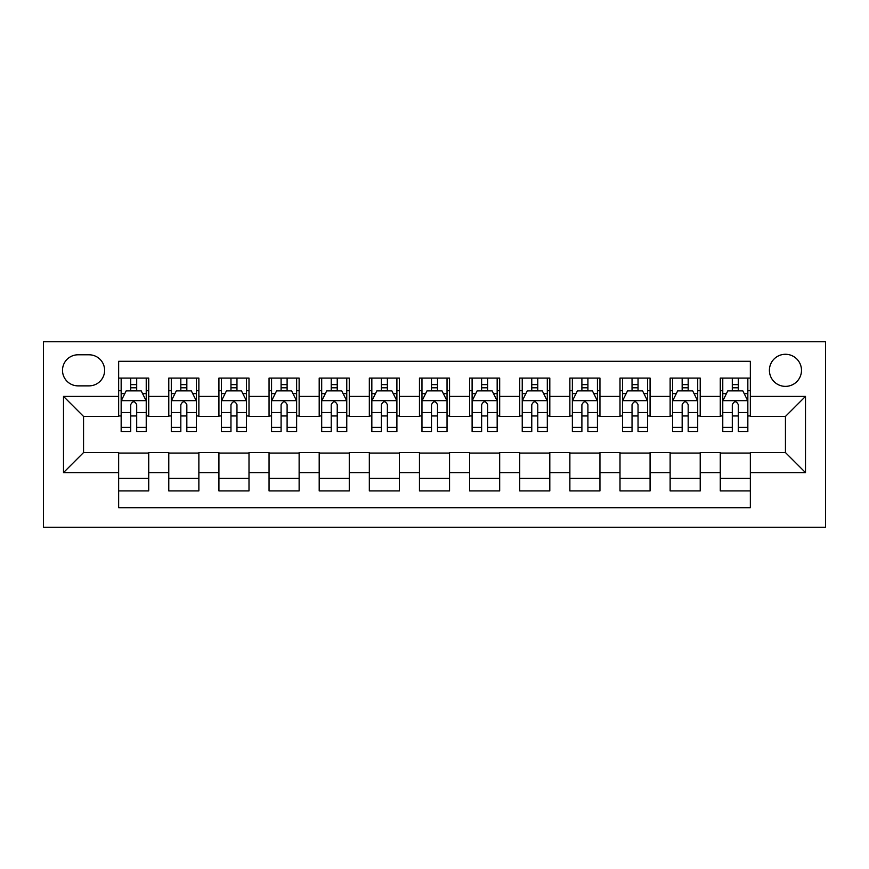 <?xml version="1.0" encoding="UTF-8"?>
<svg xmlns="http://www.w3.org/2000/svg" width="869" height="869" viewBox="0 0 869 869"><rect width="100%" height="100%" fill="white"/><g stroke="black" fill="none" stroke-linecap="round" stroke-linejoin="round"><path stroke-width="1.3" d="M785.446 354.28A16.044 16.044 0 0 0 769.402 370.324A16.044 16.044 0 0 0 785.446 386.368A16.044 16.044 0 0 0 801.49 370.324A16.044 16.044 0 0 0 785.446 354.28M43.45 527.244L825.55 527.244L825.55 341.756L43.45 341.756L43.45 527.244M750.349 378.102L720.271 378.102L720.271 396.394L700.218 396.394L700.218 416.447L720.271 416.447L720.271 396.394M700.218 396.394L700.218 378.102L670.129 378.102L670.129 396.394L650.077 396.394L650.077 416.447L670.129 416.447L670.129 396.394M650.077 396.394L650.077 378.102L619.999 378.102L619.999 396.394L599.947 396.394L599.947 416.447L619.999 416.447L619.999 396.394M599.947 396.394L599.947 378.102L569.868 378.102L569.868 396.394L549.805 396.394L549.805 416.447L569.868 416.447L569.868 396.394M549.805 396.394L549.805 378.102L519.727 378.102L519.727 396.394L499.675 396.394L499.675 416.447L519.727 416.447L519.727 396.394M499.675 396.394L499.675 378.102L469.597 378.102L469.597 396.394L449.545 396.394L449.545 416.447L469.597 416.447L469.597 396.394M449.545 396.394L449.545 378.102L419.455 378.102L419.455 396.394L399.403 396.394L399.403 416.447L419.455 416.447L419.455 396.394M399.403 396.394L399.403 378.102L369.325 378.102L369.325 396.394L349.273 396.394L349.273 416.447L369.325 416.447L369.325 396.394M349.273 396.394L349.273 378.102L319.195 378.102L319.195 396.394L299.132 396.394L299.132 416.447L319.195 416.447L319.195 396.394M299.132 396.394L299.132 378.102L269.053 378.102L269.053 396.394L249.001 396.394L249.001 416.447L269.053 416.447L269.053 396.394M249.001 396.394L249.001 378.102L218.923 378.102L218.923 396.394L198.871 396.394L198.871 416.447L218.923 416.447L218.923 396.394M198.871 396.394L198.871 378.102L168.782 378.102L168.782 416.447L148.729 416.447L148.729 378.102L118.651 378.102M118.651 490.898L148.729 490.898L148.729 452.553L168.782 452.553L168.782 490.898L198.871 490.898L198.871 452.553L218.923 452.553L218.923 472.606L198.871 472.606M218.923 472.606L218.923 490.898L249.001 490.898L249.001 452.553L269.053 452.553L269.053 472.606L249.001 472.606M269.053 472.606L269.053 490.898L299.132 490.898L299.132 452.553L319.195 452.553L319.195 472.606L299.132 472.606M319.195 472.606L319.195 490.898L349.273 490.898L349.273 452.553L369.325 452.553L369.325 472.606L349.273 472.606M369.325 472.606L369.325 490.898L399.403 490.898L399.403 452.553L419.455 452.553L419.455 472.606L399.403 472.606M419.455 472.606L419.455 490.898L449.545 490.898L449.545 452.553L469.597 452.553L469.597 472.606L449.545 472.606M469.597 472.606L469.597 490.898L499.675 490.898L499.675 452.553L519.727 452.553L519.727 472.606L499.675 472.606M519.727 472.606L519.727 490.898L549.805 490.898L549.805 452.553L569.868 452.553L569.868 472.606L549.805 472.606M569.868 472.606L569.868 490.898L599.947 490.898L599.947 452.553L619.999 452.553L619.999 472.606L599.947 472.606M619.999 472.606L619.999 490.898L650.077 490.898L650.077 452.553L670.129 452.553L670.129 472.606L650.077 472.606M670.129 472.606L670.129 490.898L700.218 490.898L700.218 452.553L720.271 452.553L720.271 472.606L700.218 472.606M78.047 385.869L89.072 385.869A15.544 15.544 0 0 0 104.617 370.324A15.544 15.544 0 0 0 89.072 354.791L78.047 354.791A15.544 15.544 0 0 0 62.503 370.324A15.544 15.544 0 0 0 78.047 385.869M750.349 396.394L750.349 361.308L118.651 361.308L118.651 416.447L83.554 416.447L83.554 452.553L118.651 452.553L118.651 507.692L750.349 507.692L750.349 452.553L785.446 452.553L785.446 416.447L750.349 416.447L750.349 396.394L805.498 396.394L805.498 472.606L750.349 472.606M118.651 472.606L63.502 472.606L63.502 396.394L118.651 396.394M720.271 472.606L720.271 490.898L750.349 490.898M118.651 390.637L121.16 390.637M130.687 390.637L136.705 390.637M146.231 390.637L148.729 390.637M118.651 415.947L121.16 415.947M130.687 415.947L136.705 415.947M146.231 415.947L148.729 415.947M118.651 453.053L148.729 453.053M118.651 478.363L148.729 478.363M168.782 415.947L171.291 415.947M180.817 415.947L186.835 415.947M196.361 415.947L198.871 415.947M168.782 390.637L171.291 390.637M180.817 390.637L186.835 390.637M196.361 390.637L198.871 390.637M168.782 453.053L198.871 453.053M168.782 478.363L198.871 478.363M218.923 453.053L249.001 453.053M218.923 478.363L249.001 478.363M218.923 390.637L221.432 390.637M230.958 390.637L236.965 390.637M246.492 390.637L249.001 390.637M218.923 415.947L221.432 415.947M230.958 415.947L236.965 415.947M246.492 415.947L249.001 415.947M269.053 453.053L299.132 453.053M269.053 478.363L299.132 478.363M269.053 390.637L271.562 390.637M281.089 390.637L287.107 390.637M296.633 390.637L299.132 390.637M269.053 415.947L271.562 415.947M281.089 415.947L287.107 415.947M296.633 415.947L299.132 415.947M319.195 453.053L349.273 453.053M319.195 478.363L349.273 478.363M319.195 390.637L321.693 390.637M331.219 390.637L337.237 390.637M346.764 390.637L349.273 390.637M319.195 415.947L321.693 415.947M331.219 415.947L337.237 415.947M346.764 415.947L349.273 415.947M369.325 453.053L399.403 453.053M369.325 478.363L399.403 478.363M369.325 390.637L371.834 390.637M381.361 390.637L387.378 390.637M396.894 390.637L399.403 390.637M369.325 415.947L371.834 415.947M381.361 415.947L387.378 415.947M396.894 415.947L399.403 415.947M419.455 453.053L449.545 453.053M419.455 478.363L449.545 478.363M419.455 390.637L421.965 390.637M431.491 390.637L437.509 390.637M447.035 390.637L449.545 390.637M419.455 415.947L421.965 415.947M431.491 415.947L437.509 415.947M447.035 415.947L449.545 415.947M469.597 453.053L499.675 453.053M469.597 478.363L499.675 478.363M469.597 390.637L472.106 390.637M481.622 390.637L487.639 390.637M497.166 390.637L499.675 390.637M469.597 415.947L472.106 415.947M481.622 415.947L487.639 415.947M497.166 415.947L499.675 415.947M519.727 453.053L549.805 453.053M519.727 478.363L549.805 478.363M519.727 390.637L522.236 390.637M531.763 390.637L537.781 390.637M547.307 390.637L549.805 390.637M519.727 415.947L522.236 415.947M531.763 415.947L537.781 415.947M547.307 415.947L549.805 415.947M569.868 453.053L599.947 453.053M569.868 478.363L599.947 478.363M569.868 390.637L572.367 390.637M581.893 390.637L587.911 390.637M597.438 390.637L599.947 390.637M569.868 415.947L572.367 415.947M581.893 415.947L587.911 415.947M597.438 415.947L599.947 415.947M619.999 453.053L650.077 453.053M619.999 478.363L650.077 478.363M619.999 390.637L622.508 390.637M632.035 390.637L638.042 390.637M647.568 390.637L650.077 390.637M619.999 415.947L622.508 415.947M632.035 415.947L638.042 415.947M647.568 415.947L650.077 415.947M670.129 453.053L700.218 453.053M670.129 478.363L700.218 478.363M670.129 390.637L672.639 390.637M682.165 390.637L688.183 390.637M697.709 390.637L700.218 390.637M670.129 415.947L672.639 415.947M682.165 415.947L688.183 415.947M697.709 415.947L700.218 415.947M720.271 453.053L750.349 453.053M720.271 478.363L750.349 478.363M720.271 390.637L722.769 390.637M732.295 390.637L738.313 390.637M747.84 390.637L750.349 390.637M720.271 415.947L722.769 415.947M732.295 415.947L738.313 415.947M747.84 415.947L750.349 415.947M83.554 416.447L63.502 396.394M83.554 452.553L63.502 472.606M805.498 396.394L785.446 416.447M805.498 472.606L785.446 452.553M136.705 384.619L130.687 384.619M146.231 427.407L136.705 427.407L136.705 431.491L146.231 431.491L146.231 400.913L141.213 390.887L126.168 390.887L121.16 400.913L121.16 431.491L130.687 431.491L130.687 427.407L121.16 427.407M121.16 400.913L121.16 378.102M146.231 400.913L146.231 378.102M130.687 390.887L130.687 378.102M136.705 378.102L136.705 390.887M136.705 427.407L136.705 404.672C134.695 400.805 132.696 400.805 130.687 404.672L130.687 427.407M186.835 384.619L180.817 384.619M196.361 427.407L186.835 427.407L186.835 431.491L196.361 431.491L196.361 400.913L191.343 390.887L176.309 390.887L171.291 400.913L171.291 431.491L180.817 431.491L180.817 427.407L171.291 427.407M171.291 400.913L171.291 378.102M196.361 400.913L196.361 378.102M180.817 390.887L180.817 378.102M186.835 378.102L186.835 390.887M186.835 427.407L186.835 404.672C184.836 400.805 182.827 400.805 180.817 404.672L180.817 427.407M236.965 384.619L230.958 384.619M246.492 427.407L236.965 427.407L236.965 431.491L246.492 431.491L246.492 400.913L241.484 390.887L226.44 390.887L221.432 400.913L221.432 431.491L230.958 431.491L230.958 427.407L221.432 427.407M221.432 400.913L221.432 378.102M246.492 400.913L246.492 378.102M230.958 390.887L230.958 378.102M236.965 378.102L236.965 390.887M236.965 427.407L236.965 404.672C234.967 400.805 232.957 400.805 230.958 404.672L230.958 427.407M287.107 384.619L281.089 384.619M296.633 427.407L287.107 427.407L287.107 431.491L296.633 431.491L296.633 400.913L291.615 390.887L276.581 390.887L271.562 400.913L271.562 431.491L281.089 431.491L281.089 427.407L271.562 427.407M271.562 400.913L271.562 378.102M296.633 400.913L296.633 378.102M281.089 390.887L281.089 378.102M287.107 378.102L287.107 390.887M287.107 427.407L287.107 404.672C285.097 400.805 283.098 400.805 281.089 404.672L281.089 427.407M337.237 384.619L331.219 384.619M346.764 427.407L337.237 427.407L337.237 431.491L346.764 431.491L346.764 400.913L341.756 390.887L326.711 390.887L321.693 400.913L321.693 431.491L331.219 431.491L331.219 427.407L321.693 427.407M321.693 400.913L321.693 378.102M346.764 400.913L346.764 378.102M331.219 390.887L331.219 378.102M337.237 378.102L337.237 390.887M337.237 427.407L337.237 404.672C335.238 400.805 333.229 400.805 331.219 404.672L331.219 427.407M387.378 384.619L381.361 384.619M396.894 427.407L387.378 427.407L387.378 431.491L396.894 431.491L396.894 400.913L391.886 390.887L376.842 390.887L371.834 400.913L371.834 431.491L381.361 431.491L381.361 427.407L371.834 427.407M371.834 400.913L371.834 378.102M396.894 400.913L396.894 378.102M381.361 390.887L381.361 378.102M387.378 378.102L387.378 390.887M387.378 427.407L387.378 404.672C385.369 400.805 383.37 400.805 381.361 404.672L381.361 427.407M437.509 384.619L431.491 384.619M447.035 427.407L437.509 427.407L437.509 431.491L447.035 431.491L447.035 400.913L442.017 390.887L426.983 390.887L421.965 400.913L421.965 431.491L431.491 431.491L431.491 427.407L421.965 427.407M421.965 400.913L421.965 378.102M447.035 400.913L447.035 378.102M431.491 390.887L431.491 378.102M437.509 378.102L437.509 390.887M437.509 427.407L437.509 404.672C435.51 400.805 433.501 400.805 431.491 404.672L431.491 427.407M487.639 384.619L481.622 384.619M497.166 427.407L487.639 427.407L487.639 431.491L497.166 431.491L497.166 400.913L492.158 390.887L477.114 390.887L472.106 400.913L472.106 431.491L481.622 431.491L481.622 427.407L472.106 427.407M472.106 400.913L472.106 378.102M497.166 400.913L497.166 378.102M481.622 390.887L481.622 378.102M487.639 378.102L487.639 390.887M487.639 427.407L487.639 404.672C485.641 400.805 483.631 400.805 481.622 404.672L481.622 427.407M537.781 384.619L531.763 384.619M547.307 427.407L537.781 427.407L537.781 431.491L547.307 431.491L547.307 400.913L542.289 390.887L527.244 390.887L522.236 400.913L522.236 431.491L531.763 431.491L531.763 427.407L522.236 427.407M522.236 400.913L522.236 378.102M547.307 400.913L547.307 378.102M531.763 390.887L531.763 378.102M537.781 378.102L537.781 390.887M537.781 427.407L537.781 404.672C535.771 400.805 533.772 400.805 531.763 404.672L531.763 427.407M587.911 384.619L581.893 384.619M597.438 427.407L587.911 427.407L587.911 431.491L597.438 431.491L597.438 400.913L592.419 390.887L577.385 390.887L572.367 400.913L572.367 431.491L581.893 431.491L581.893 427.407L572.367 427.407M572.367 400.913L572.367 378.102M597.438 400.913L597.438 378.102M581.893 390.887L581.893 378.102M587.911 378.102L587.911 390.887M587.911 427.407L587.911 404.672C585.912 400.805 583.903 400.805 581.893 404.672L581.893 427.407M638.042 384.619L632.035 384.619M647.568 427.407L638.042 427.407L638.042 431.491L647.568 431.491L647.568 400.913L642.56 390.887L627.516 390.887L622.508 400.913L622.508 431.491L632.035 431.491L632.035 427.407L622.508 427.407M622.508 400.913L622.508 378.102M647.568 400.913L647.568 378.102M632.035 390.887L632.035 378.102M638.042 378.102L638.042 390.887M638.042 427.407L638.042 404.672C636.043 400.805 634.033 400.805 632.035 404.672L632.035 427.407M688.183 384.619L682.165 384.619M697.709 427.407L688.183 427.407L688.183 431.491L697.709 431.491L697.709 400.913L692.691 390.887L677.657 390.887L672.639 400.913L672.639 431.491L682.165 431.491L682.165 427.407L672.639 427.407M672.639 400.913L672.639 378.102M697.709 400.913L697.709 378.102M682.165 390.887L682.165 378.102M688.183 378.102L688.183 390.887M688.183 427.407L688.183 404.672C686.173 400.805 684.175 400.805 682.165 404.672L682.165 427.407M738.313 384.619L732.295 384.619M747.84 427.407L738.313 427.407L738.313 431.491L747.84 431.491L747.84 400.913L742.832 390.887L727.787 390.887L722.769 400.913L722.769 431.491L732.295 431.491L732.295 427.407L722.769 427.407M722.769 400.913L722.769 378.102M747.84 400.913L747.84 378.102M732.295 390.887L732.295 378.102M738.313 378.102L738.313 390.887M738.313 427.407L738.313 404.672C736.315 400.805 734.305 400.805 732.295 404.672L732.295 427.407M168.782 472.606L148.729 472.606M168.782 396.394L148.729 396.394M146.101 400.663L121.28 400.663M121.16 393.646L124.788 393.646M142.592 393.646L146.231 393.646M130.687 412.525L121.16 412.525M146.231 412.525L136.705 412.525M136.705 387.802L130.687 387.802M196.231 400.663L171.421 400.663M171.291 393.646L174.93 393.646M192.722 393.646L196.361 393.646M180.817 412.525L171.291 412.525M196.361 412.525L186.835 412.525M186.835 387.802L180.817 387.802M246.372 400.663L221.552 400.663M221.432 393.646L225.06 393.646M242.864 393.646L246.492 393.646M230.958 412.525L221.432 412.525M246.492 412.525L236.965 412.525M236.965 387.802L230.958 387.802M296.503 400.663L271.693 400.663M271.562 393.646L275.201 393.646M292.994 393.646L296.633 393.646M281.089 412.525L271.562 412.525M296.633 412.525L287.107 412.525M287.107 387.802L281.089 387.802M346.644 400.663L321.823 400.663M321.693 393.646L325.332 393.646M343.136 393.646L346.764 393.646M331.219 412.525L321.693 412.525M346.764 412.525L337.237 412.525M337.237 387.802L331.219 387.802M396.775 400.663L371.954 400.663M371.834 393.646L375.462 393.646M393.266 393.646L396.894 393.646M381.361 412.525L371.834 412.525M396.894 412.525L387.378 412.525M387.378 387.802L381.361 387.802M446.905 400.663L422.095 400.663M421.965 393.646L425.604 393.646M443.396 393.646L447.035 393.646M431.491 412.525L421.965 412.525M447.035 412.525L437.509 412.525M437.509 387.802L431.491 387.802M497.046 400.663L472.225 400.663M472.106 393.646L475.734 393.646M493.538 393.646L497.166 393.646M481.622 412.525L472.106 412.525M497.166 412.525L487.639 412.525M487.639 387.802L481.622 387.802M547.177 400.663L522.356 400.663M522.236 393.646L525.864 393.646M543.668 393.646L547.307 393.646M531.763 412.525L522.236 412.525M547.307 412.525L537.781 412.525M537.781 387.802L531.763 387.802M597.307 400.663L572.497 400.663M572.367 393.646L576.006 393.646M593.799 393.646L597.438 393.646M581.893 412.525L572.367 412.525M597.438 412.525L587.911 412.525M587.911 387.802L581.893 387.802M647.448 400.663L622.628 400.663M622.508 393.646L626.136 393.646M643.94 393.646L647.568 393.646M632.035 412.525L622.508 412.525M647.568 412.525L638.042 412.525M638.042 387.802L632.035 387.802M697.579 400.663L672.769 400.663M672.639 393.646L676.278 393.646M694.07 393.646L697.709 393.646M682.165 412.525L672.639 412.525M697.709 412.525L688.183 412.525M688.183 387.802L682.165 387.802M747.72 400.663L722.899 400.663M722.769 393.646L726.408 393.646M744.212 393.646L747.84 393.646M732.295 412.525L722.769 412.525M747.84 412.525L738.313 412.525M738.313 387.802L732.295 387.802"/></g></svg>
